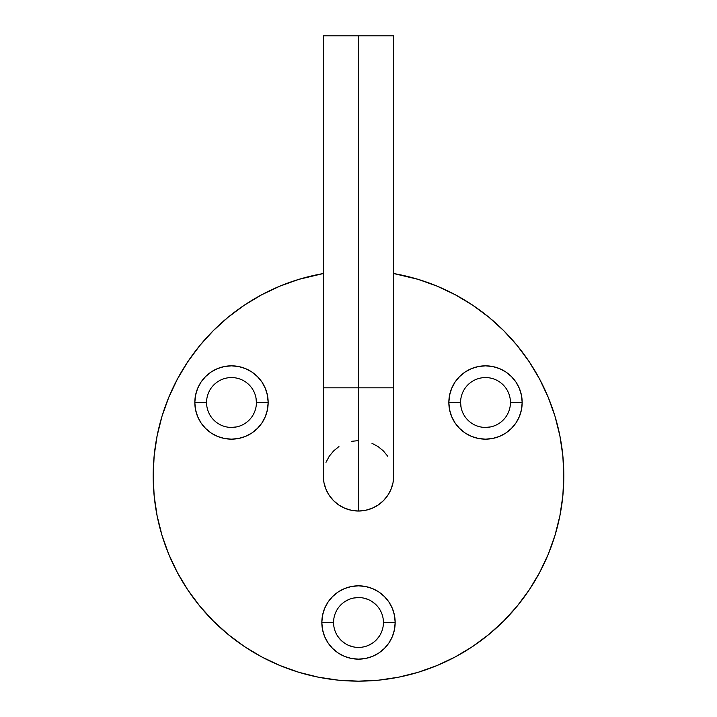 <?xml version="1.0" encoding="UTF-8"?>
<svg xmlns="http://www.w3.org/2000/svg" width="717" height="717" viewBox="0 0 717 717"><rect width="100%" height="100%" fill="white"/><g stroke="black" fill="none" stroke-linecap="round" stroke-linejoin="round"><path stroke-width="1.08" d="M323.304 475.828A35.196 35.196 0 0 0 358.5 511.024L358.5 387.834L323.304 387.834L393.696 387.834L358.5 387.834L358.5 35.85L358.5 511.024L351.635 510.352L345.029 508.344L338.944 505.091L333.611 500.717L329.237 495.384L325.984 489.299L323.976 482.693L323.304 475.828A35.196 35.196 0 0 0 358.5 511.024A35.196 35.196 0 0 0 393.696 475.828A35.196 35.196 0 0 1 358.5 511.024L365.365 510.352L371.971 508.344L378.056 505.091L383.389 500.717L387.763 495.384L391.016 489.299L393.024 482.693L393.696 475.828L393.696 35.85L323.304 35.85L323.304 475.828M459.561 428.399A36.666 36.666 0 0 1 448.842 402.533A36.666 36.666 0 0 0 511.409 428.452A36.666 36.666 0 0 1 459.615 428.452M511.463 428.399A36.666 36.666 0 0 0 515.98 422.896A36.666 36.666 0 0 1 511.463 428.399L505.879 432.987L499.543 436.375L492.66 438.454L485.508 439.163L478.356 438.454L471.481 436.375L465.145 432.987L459.588 428.425L455.026 422.869L451.638 416.532L449.55 409.649L448.842 402.497L460.583 402.497A24.934 24.934 0 0 0 485.508 427.431A24.934 24.934 0 0 0 510.441 402.497L522.173 402.497A36.666 36.666 0 0 1 485.508 439.163A36.666 36.666 0 0 1 448.842 402.497L449.55 395.345L451.638 388.471L455.026 382.125L459.588 376.568L465.145 372.015L471.481 368.628L478.356 366.539L485.508 365.831L492.66 366.539L499.543 368.628L505.879 372.015L511.436 376.568L515.998 382.125L519.386 388.471L521.474 395.345L522.173 402.497L521.474 409.649L519.386 416.532L515.998 422.869A36.666 36.666 0 0 0 522.173 402.533A36.666 36.666 0 0 1 516.016 422.842L511.436 428.425M510.441 402.497A24.934 24.934 0 0 1 485.508 427.431A24.934 24.934 0 0 1 460.583 402.497A24.934 24.934 0 0 1 485.508 377.563A24.934 24.934 0 0 1 510.441 402.497L510.441 402.524A24.934 24.934 0 0 0 485.508 377.563A24.934 24.934 0 0 0 460.583 402.497L448.842 402.497A36.666 36.666 0 0 1 485.508 365.831A36.666 36.666 0 0 1 522.173 402.497L510.441 402.47M194.827 402.533A36.666 36.666 0 0 0 200.984 422.842L197.614 416.532L195.526 409.649L194.827 402.497L206.559 402.497A24.934 24.934 0 0 0 231.492 427.431A24.934 24.934 0 0 0 256.417 402.497L268.158 402.497A36.666 36.666 0 0 1 231.492 439.163A36.666 36.666 0 0 1 194.827 402.497L195.526 395.345L197.614 388.471L201.002 382.125L205.564 376.568L211.121 372.015L217.457 368.628L224.34 366.539L231.492 365.831L238.644 366.539L245.519 368.628L251.855 372.015L257.412 376.568L261.974 382.125L265.362 388.471L267.45 395.345L268.158 402.497L267.45 409.649L265.362 416.532L261.974 422.869L257.412 428.425L251.855 432.987L245.519 436.375L238.644 438.454L231.492 439.163L224.34 438.454L217.457 436.375L211.121 432.987L205.564 428.425L201.002 422.869M201.02 422.896A36.666 36.666 0 0 0 205.537 428.399M205.591 428.452A36.666 36.666 0 0 0 257.385 428.452M257.439 428.399A36.666 36.666 0 0 0 268.158 402.533M255.942 397.63L256.417 402.497A24.934 24.934 0 0 1 231.492 427.431A24.934 24.934 0 0 1 206.559 402.497L206.559 402.47M324.622 636.517A36.666 36.666 0 0 0 351.33 658.439L344.465 656.36L338.128 652.972L332.571 648.41L328.019 642.853L324.622 636.517L322.542 629.643L321.834 622.49L333.566 622.49A24.934 24.934 0 0 0 358.5 647.415A24.934 24.934 0 0 0 383.434 622.49L395.166 622.49A36.666 36.666 0 0 1 358.5 659.147A36.666 36.666 0 0 1 321.834 622.49L322.542 615.329L324.622 608.455L328.019 602.119L332.571 596.562L338.128 592L344.465 588.612L351.348 586.524L358.5 585.825L365.652 586.524L372.535 588.612L378.872 592L384.429 596.562L388.981 602.119L392.378 608.455L394.458 615.329L395.166 622.49L394.458 629.643L392.378 636.517L388.981 642.853L384.429 648.41L378.872 652.972L372.535 656.36L365.652 658.448A36.666 36.666 0 0 0 395.166 622.526M351.366 658.448A36.666 36.666 0 0 0 365.634 658.448M383.434 622.455L383.434 622.49A24.934 24.934 0 0 1 358.5 647.415A24.934 24.934 0 0 1 333.566 622.49L333.566 622.455M153.178 475.828A205.322 205.322 0 0 1 323.304 273.544L298.899 279.343L279.926 286.137L261.714 294.75L244.425 305.11L228.248 317.111L213.316 330.645L199.783 345.576L187.782 361.753L177.422 379.042L168.809 397.254L162.015 416.227L157.122 435.775L154.164 455.698L153.178 475.828L154.164 495.949L157.122 515.881L162.015 535.429L168.809 554.402L177.422 572.614L187.782 589.903L199.783 606.08L213.316 621.012L228.248 634.545L244.425 646.546L261.714 656.906L279.926 665.519L298.899 672.313L318.447 677.207L338.379 680.164L358.5 681.15L378.621 680.164L398.553 677.207L418.101 672.313L437.074 665.519L455.286 656.906L472.575 646.546L488.752 634.545L503.684 621.012L517.217 606.08L529.218 589.903L539.578 572.614L548.191 554.402L554.985 535.429L559.878 515.881L562.836 495.949L563.822 475.828L562.836 455.698L559.878 435.775L554.985 416.227L548.191 397.254L539.578 379.042L529.218 361.753L517.217 345.576L503.684 330.645L488.752 317.111L472.575 305.11L455.286 294.75L437.074 286.137L418.101 279.343L393.696 273.544A205.322 205.322 0 0 1 563.822 475.828A205.322 205.322 0 0 1 358.5 681.15A205.322 205.322 0 0 1 153.178 475.828M490.374 426.947L485.508 427.431M461.058 407.364L460.583 402.497M236.35 426.947L231.492 427.431M379.23 636.337L376.129 640.12M372.347 643.221L368.045 645.524M353.633 646.94L348.955 645.524M344.653 643.221L340.871 640.12L337.77 636.337M333.566 622.517L333.566 622.49A24.934 24.934 0 0 1 358.5 597.557A24.934 24.934 0 0 1 383.434 622.49A24.934 24.934 0 0 0 358.5 597.557A24.934 24.934 0 0 0 333.566 622.49L321.834 622.49A36.666 36.666 0 0 1 358.5 585.825A36.666 36.666 0 0 1 395.166 622.49L383.434 622.49M344.653 601.76L348.955 599.448M353.633 598.032L358.5 597.557M363.367 598.032L368.045 599.448M372.347 601.76L376.129 604.861M162.015 535.429L168.809 554.402M244.425 646.546L261.714 656.906M418.101 672.313L437.074 665.519M529.218 589.903L539.578 572.614M554.985 416.227L548.191 397.254M472.575 305.11L455.286 294.75M298.899 279.343L279.926 286.137M187.782 361.753L177.422 379.042M365.652 658.448L358.5 659.147L351.348 658.448M325.984 462.357L329.237 456.272L333.611 450.939L338.944 446.566M351.635 441.305L358.5 440.632M371.971 443.312L378.056 446.566L383.389 450.939L387.763 456.272M393.696 35.85L323.304 35.85M392.378 608.455A36.666 36.666 0 0 0 388.981 602.119M365.652 586.524A36.666 36.666 0 0 0 351.348 586.524M328.019 602.119A36.666 36.666 0 0 0 321.834 622.455M206.559 402.497A24.934 24.934 0 0 1 231.492 377.563A24.934 24.934 0 0 1 256.417 402.497A24.934 24.934 0 0 0 231.492 377.563A24.934 24.934 0 0 0 206.559 402.497L194.827 402.497A36.666 36.666 0 0 1 231.492 365.831A36.666 36.666 0 0 1 268.158 402.497L256.417 402.497M268.158 402.461A36.666 36.666 0 0 0 265.362 388.471M257.403 376.559A36.666 36.666 0 0 0 251.873 372.024M251.846 372.006A36.666 36.666 0 0 0 245.546 368.637M245.492 368.61A36.666 36.666 0 0 0 238.671 366.539M238.609 366.53A36.666 36.666 0 0 0 231.519 365.831M231.466 365.831A36.666 36.666 0 0 0 224.367 366.53M224.304 366.539A36.666 36.666 0 0 0 211.13 372.006M211.112 372.015A36.666 36.666 0 0 0 205.573 376.559M205.555 376.586A36.666 36.666 0 0 0 195.535 395.309M195.526 395.381A36.666 36.666 0 0 0 194.827 402.461M522.173 402.461A36.666 36.666 0 0 0 521.474 395.381M521.465 395.309A36.666 36.666 0 0 0 511.445 376.586M511.427 376.559A36.666 36.666 0 0 0 505.888 372.015M505.87 372.006A36.666 36.666 0 0 0 492.696 366.539M492.633 366.53A36.666 36.666 0 0 0 485.534 365.831M485.481 365.831A36.666 36.666 0 0 0 478.391 366.53M478.329 366.539A36.666 36.666 0 0 0 471.508 368.61M471.454 368.637A36.666 36.666 0 0 0 465.154 372.006M465.127 372.024A36.666 36.666 0 0 0 459.597 376.559M451.638 388.471A36.666 36.666 0 0 0 448.842 402.461"/></g></svg>
